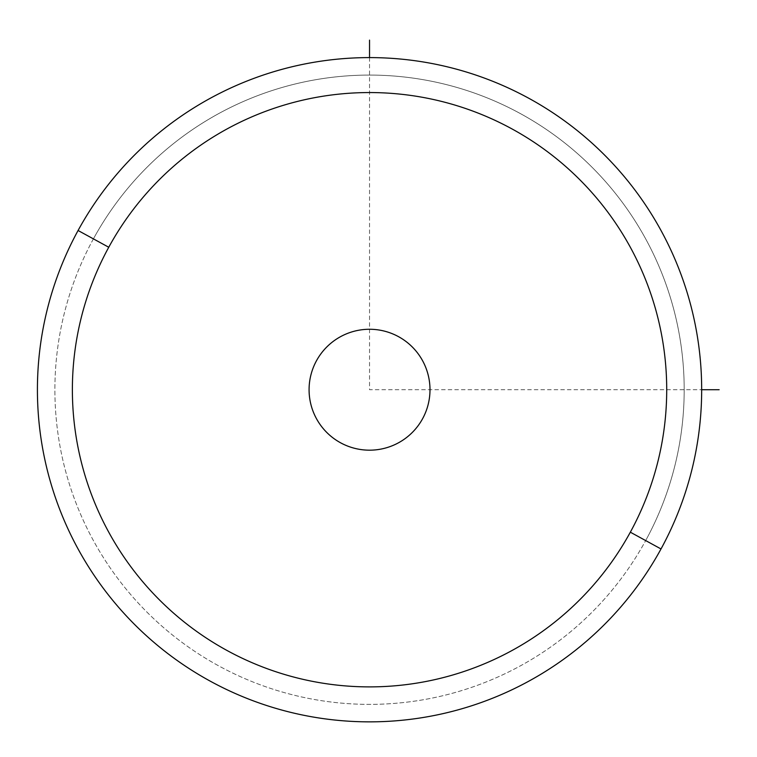 <?xml version="1.0" encoding="UTF-8"?>
<svg xmlns="http://www.w3.org/2000/svg" width="757" height="757" viewBox="0 0 757 757"><rect width="100%" height="100%" fill="white"/><g stroke="black" fill="none" stroke-linecap="round" stroke-linejoin="round"><path stroke-width="0.57" stroke-dasharray="3.79 2.84" d="M422.595 360.739A60.456 60.456 0 0 0 340.555 336.666A60.456 60.456 0 0 0 316.483 418.706A60.456 60.456 0 0 0 398.523 442.779A60.456 60.456 0 0 0 422.595 360.739A60.456 60.456 0 0 1 398.523 442.779A60.456 60.456 0 0 1 316.483 418.706A60.456 60.456 0 0 1 340.555 336.666A60.456 60.456 0 0 1 422.595 360.739A60.456 60.456 0 0 1 398.523 442.779A60.456 60.456 0 0 1 316.483 418.706A60.456 60.456 0 0 0 398.523 442.779A60.456 60.456 0 0 0 422.595 360.739A60.456 60.456 0 0 0 340.555 336.666A60.456 60.456 0 0 0 316.483 418.706A60.456 60.456 0 0 1 340.555 336.666A60.456 60.456 0 0 1 422.595 360.739M93.414 238.871A314.647 314.647 0 0 0 218.688 665.857A314.647 314.647 0 0 0 645.674 540.574A314.647 314.647 0 0 0 520.39 113.597A314.647 314.647 0 0 0 93.414 238.871L78.075 230.497A332.124 332.124 0 0 0 210.314 681.196A332.124 332.124 0 0 0 661.012 548.957L645.674 540.574A314.647 314.647 0 0 1 218.688 665.857A314.647 314.647 0 0 1 93.414 238.871A314.647 314.647 0 0 1 520.39 113.597A314.647 314.647 0 0 1 645.674 540.574L661.012 548.957A332.124 332.124 0 0 0 528.774 98.259A332.124 332.124 0 0 0 78.075 230.497L93.414 238.871M661.012 548.957A332.124 332.124 0 0 1 210.314 681.196A332.124 332.124 0 0 1 78.075 230.497A332.124 332.124 0 0 1 528.774 98.259A332.124 332.124 0 0 1 661.012 548.957M316.483 360.739A60.456 60.456 0 0 0 340.555 442.779A60.456 60.456 0 0 0 422.595 418.706A60.456 60.456 0 0 0 398.523 336.666A60.456 60.456 0 0 0 316.483 360.739A60.456 60.456 0 0 1 398.523 336.666A60.456 60.456 0 0 1 422.595 418.706A60.456 60.456 0 0 1 340.555 442.779A60.456 60.456 0 0 1 316.483 360.739M369.539 57.598L369.539 389.723L701.673 389.723"/><path stroke-width="1.14" d="M78.075 230.497A332.124 332.124 0 0 0 210.314 681.196A332.124 332.124 0 0 0 661.012 548.957A332.124 332.124 0 0 0 528.774 98.259A332.124 332.124 0 0 0 78.075 230.497L108.753 247.255A297.17 297.17 0 0 0 227.072 650.509A297.17 297.17 0 0 0 630.335 532.19L661.012 548.957A332.124 332.124 0 0 1 210.314 681.196A332.124 332.124 0 0 1 78.075 230.497A332.124 332.124 0 0 1 528.774 98.259A332.124 332.124 0 0 1 661.012 548.957L630.335 532.19A297.17 297.17 0 0 0 512.016 128.936A297.17 297.17 0 0 0 108.753 247.255L78.075 230.497M630.335 532.19A297.17 297.17 0 0 1 227.072 650.509A297.17 297.17 0 0 1 108.753 247.255A297.17 297.17 0 0 1 512.016 128.936A297.17 297.17 0 0 1 630.335 532.19M316.483 360.739A60.456 60.456 0 0 0 340.555 442.779A60.456 60.456 0 0 0 422.595 418.706A60.456 60.456 0 0 0 398.523 336.666A60.456 60.456 0 0 0 316.483 360.739A60.456 60.456 0 0 1 398.523 336.666A60.456 60.456 0 0 1 422.595 418.706A60.456 60.456 0 0 1 340.555 442.779A60.456 60.456 0 0 1 316.483 360.739M701.673 389.723L719.15 389.723M369.539 57.598L369.539 40.121"/></g></svg>
